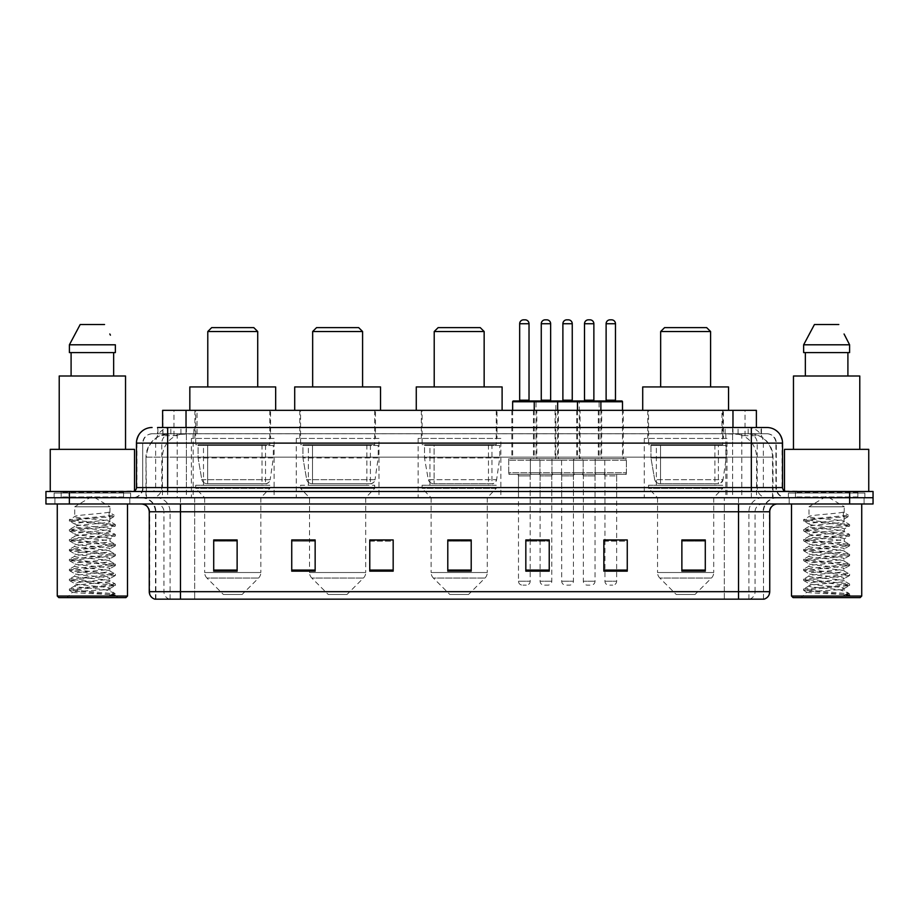 <?xml version="1.0" encoding="UTF-8"?>
<svg xmlns="http://www.w3.org/2000/svg" width="919" height="919" viewBox="0 0 919 919"><rect width="100%" height="100%" fill="white"/><g stroke="black" fill="none" stroke-linecap="round" stroke-linejoin="round"><path stroke-width="0.69" stroke-dasharray="4.59 3.45" d="M726.986 438.432L644.276 438.432L726.986 438.432L726.986 497.73L644.276 497.73L726.986 497.73M644.276 438.432L644.276 497.73M500.855 438.432L418.145 438.432L500.855 438.432L500.855 497.73L418.145 497.73L500.855 497.73M418.145 438.432L418.145 497.73M378.973 438.432L296.263 438.432L378.973 438.432L378.973 497.73L296.263 497.73L378.973 497.73M296.263 438.432L296.263 497.73M274.103 438.432L191.393 438.432L274.103 438.432L274.103 497.73L191.393 497.73L274.103 497.73M191.393 438.432L191.393 497.73M536.822 410.345L511.86 410.345L536.822 410.345L536.822 458.719L511.86 458.719L536.822 458.719M511.86 410.345L511.86 458.719M580.05 410.345L555.087 410.345L580.05 410.345L580.05 458.719L555.087 458.719L580.05 458.719M555.087 410.345L555.087 458.719M623.277 410.345L598.315 410.345L623.277 410.345L623.277 458.719L598.315 458.719L623.277 458.719M598.315 410.345L598.315 458.719M601.669 410.345L576.695 410.345L601.669 410.345L601.669 458.719L576.695 458.719L601.669 458.719M576.695 410.345L576.695 458.719M558.442 410.345L533.468 410.345L558.442 410.345L558.442 458.719L533.468 458.719L558.442 458.719M533.468 410.345L533.468 458.719M626.402 458.719L595.19 458.719L626.402 458.719L626.402 474.33L595.19 474.33L626.402 474.33M595.19 458.719L595.19 474.33M583.174 458.719L551.963 458.719L583.174 458.719L583.174 474.33L551.963 474.33L583.174 474.33M551.963 458.719L551.963 474.33M539.947 458.719L508.735 458.719L539.947 458.719L539.947 474.33L508.735 474.33L539.947 474.33M508.735 458.719L508.735 474.33M561.566 458.719L530.355 458.719L561.566 458.719L561.566 474.33L530.355 474.33L561.566 474.33M530.355 458.719L530.355 474.33M604.794 458.719L573.582 458.719L604.794 458.719L604.794 474.33L573.582 474.33L604.794 474.33M573.582 458.719L573.582 474.33M530.194 474.33L518.488 474.33L530.194 474.33L530.194 497.73L518.488 497.73L530.194 497.73M518.488 474.33L518.488 497.73M573.422 474.33L561.716 474.33L573.422 474.33L573.422 497.73L561.716 497.73L573.422 497.73M561.716 474.33L561.716 497.73M616.649 474.33L604.943 474.33L616.649 474.33L616.649 497.73L604.943 497.73L616.649 497.73M604.943 474.33L604.943 497.73M595.03 474.33L583.335 474.33L595.03 474.33L595.03 497.73L583.335 497.73L595.03 497.73M583.335 474.33L583.335 497.73M551.802 474.33L540.108 474.33L551.802 474.33L551.802 497.73L540.108 497.73L551.802 497.73M540.108 474.33L540.108 497.73M748.974 433.745L753.04 434.032C755.981 434.905 756.969 435.468 756.027 435.709L745.022 435.709L738.75 434.365L725.826 433.779L193.174 433.779L180.25 434.365L173.978 435.709L162.973 435.709L162.617 427.507L761.46 427.507L157.54 427.507L157.54 433.745L761.46 433.745L157.54 433.745M756.383 410.345L162.617 410.345M751.708 433.848A23.412 23.412 0 0 1 773.005 457.157L773.005 497.73L145.995 497.73L773.005 497.73M162.617 435.549L167.292 433.848L177.62 433.745L170.026 433.745M167.292 433.848A23.412 23.412 0 0 0 145.995 457.157L146.477 497.73M270.588 410.345L194.908 410.345L270.588 410.345L270.588 438.432L194.908 438.432L270.588 438.432M194.908 410.345L194.908 438.432M375.469 410.345L299.778 410.345L375.469 410.345L375.469 438.432L299.778 438.432L375.469 438.432M299.778 410.345L299.778 438.432M497.03 410.345L421.339 410.345L497.03 410.345L497.03 438.432L421.339 438.432L497.03 438.432M421.339 410.345L421.339 438.432M723.471 410.345L647.78 410.345L723.471 410.345L723.471 438.432L647.78 438.432L723.471 438.432M647.78 410.345L647.78 438.432M756.383 427.507L756.027 410.345M177.62 433.745L741.38 433.745M167.672 427.507L761.46 427.507L761.46 433.745M766.928 433.745L152.072 433.745L766.928 433.745A9.362 9.362 0 0 1 776.291 443.119L776.291 487.587L136.46 487.587M136.46 443.119L776.291 443.119L142.709 443.119L142.709 487.587A10.143 10.143 0 0 1 132.566 497.73L786.434 497.73L132.566 497.73M766.928 427.507L766.699 427.507A15.6 15.37 90 0 1 782.058 443.119L782.54 443.119M167.672 491.493L786.434 491.493L167.672 491.493M857.829 491.493L795.417 491.493L857.829 491.493L857.829 497.73L795.417 497.73L857.829 497.73L857.829 493.055L795.417 493.055L857.829 493.055M795.417 491.493L795.417 493.055M123.583 491.493L61.171 491.493L123.583 491.493L123.583 497.73L61.171 497.73L123.583 497.73L123.583 493.055L61.171 493.055L123.583 493.055M61.171 491.493L61.171 493.055M849.638 503.98L45.95 503.98L45.95 491.493L873.05 491.493L873.05 497.73L849.638 497.73L873.05 497.73L873.05 503.98L849.638 503.98L849.638 497.73L69.362 497.73L849.638 497.73L849.638 491.493M45.95 497.73L69.362 497.73L45.95 497.73M129.832 497.73L129.832 503.98L54.922 503.98L129.832 503.98L54.922 503.98L129.832 503.98L129.832 497.73L54.922 497.73L54.922 503.98L54.922 497.73L129.832 497.73M864.078 497.73L864.078 503.98L789.168 503.98L864.078 503.98L789.168 503.98L864.078 503.98L864.078 497.73L789.168 497.73L789.168 503.98L789.168 497.73L864.078 497.73M130.613 493.055L54.141 493.055L130.613 493.055L130.613 497.73L54.141 497.73L130.613 497.73M54.141 493.055L54.141 497.73M864.859 493.055L788.387 493.055L864.859 493.055L864.859 497.73L788.387 497.73L864.859 497.73M788.387 493.055L788.387 497.73M763.494 599.165L763.494 511.78L180.469 511.78L180.469 599.165L155.506 599.165L763.494 599.165L763.494 511.78A14.049 14.049 0 0 1 777.543 497.73L141.457 497.73L777.543 497.73M155.506 599.165L155.506 511.78L769.743 511.78M738.531 503.98L141.457 503.98L738.531 503.98M154.874 599.165L764.126 599.165M795.417 497.73L857.829 497.73L795.417 497.73M61.171 497.73L123.583 497.73L61.171 497.73M705.287 570.079L705.287 539.947L705.287 571.159L681.875 571.159L681.875 540.108L681.875 571.159L705.287 571.159L705.287 540.257L705.287 571.159L705.287 541.188L681.875 541.188L681.875 571.159L681.875 539.947L705.287 539.947L681.875 539.947L705.287 539.947L705.287 570.079L681.875 570.079M627.263 570.079L627.263 539.947L627.263 571.159L603.852 571.159L603.852 540.108L603.852 571.159L627.263 571.159L627.263 540.257L627.263 571.159L627.263 541.188L603.852 541.188L603.852 539.947L603.852 571.159L603.852 540.108L603.852 571.159L603.852 541.188L627.263 541.188L627.263 540.108L627.263 570.079L603.852 570.079L603.852 571.159L627.263 571.159L627.263 540.108L603.852 540.108L603.852 570.079M538.545 474.33L553.364 474.33L538.545 474.33A1.562 1.562 0 0 1 540.108 475.881L540.108 539.947L549.229 539.947L549.229 541.188L525.829 541.188L525.829 571.159L549.229 571.159L549.229 539.947L549.229 571.159L525.829 571.159L525.829 540.108L525.829 571.159L549.229 571.159L549.229 540.257L549.229 571.159L549.229 541.188L525.829 541.188L525.829 571.159L525.829 539.947L549.229 539.947L525.829 539.947L530.194 539.947L530.194 475.881L518.488 475.881L518.488 581.222A3.906 3.906 0 0 0 522.394 585.127L526.288 585.127L522.394 585.127M237.125 570.079L237.125 539.947L237.125 571.159L213.713 571.159L213.713 540.108L213.713 571.159L237.125 571.159L237.125 540.257L237.125 571.159L237.125 541.188L213.713 541.188L213.713 571.159L213.713 539.947L237.125 539.947L213.713 539.947L237.125 539.947L237.125 570.079L213.713 570.079M315.148 540.108L291.737 540.108L291.737 571.159L315.148 571.159L315.148 539.947L315.148 571.159L291.737 571.159L291.737 540.108L291.737 571.159L315.148 571.159L315.148 540.257L315.148 571.159L315.148 541.188L291.737 541.188L291.737 539.947L291.737 571.159L291.737 540.108L291.737 571.159L291.737 541.188L315.148 541.188L315.148 539.947L291.737 539.947L315.148 539.947L309.531 539.947L309.531 497.73L300.559 488.368L374.688 488.368L300.559 488.368L300.559 485.255L374.688 485.255L300.559 485.255M393.171 570.079L393.171 539.947L393.171 571.159L369.771 571.159L369.771 540.108L369.771 571.159L393.171 571.159L393.171 540.257L393.171 571.159L393.171 541.188L369.771 541.188L369.771 539.947L369.771 571.159L369.771 540.108L369.771 571.159L369.771 541.188L393.171 541.188L393.171 540.108L393.171 570.079L369.771 570.079L369.771 571.159L393.171 571.159L393.171 540.108L369.771 540.108L369.771 570.079M471.206 570.079L471.206 539.947L471.206 571.159L447.794 571.159L447.794 540.108L447.794 571.159L471.206 571.159L471.206 540.257L471.206 571.159L471.206 541.188L447.794 541.188L447.794 571.159L447.794 539.947L471.206 539.947L447.794 539.947L471.206 539.947L471.206 570.079L447.794 570.079M627.263 539.947L603.852 539.947L627.263 539.947M393.171 539.947L369.771 539.947L393.171 539.947M763.115 599.165L724.333 599.165L724.333 591.675L194.667 591.675L194.667 599.165L194.667 503.98M616.649 539.947L604.943 539.947L604.943 475.881L616.649 475.881L616.649 539.947M471.206 541.188L471.206 540.257L471.206 541.188L447.794 541.188L447.794 571.159L471.206 571.159L471.206 541.188M237.125 541.188L237.125 540.257L237.125 541.188L213.713 541.188L213.713 571.159L237.125 571.159L237.125 541.188M705.287 541.188L705.287 540.257L705.287 541.188L681.875 541.188L681.875 571.159L705.287 571.159L705.287 541.188M471.206 540.108L447.794 540.108M237.125 540.108L213.713 540.108M549.229 540.108L525.829 540.108M705.287 540.108L681.875 540.108M103.927 589.803C93.106 590.595 72.268 591.376 72.463 592.077C70.476 593.192 114.622 594.202 115.346 595.167L69.373 590.297L115.231 585.518L110.016 588.447L110.016 589.803L103.927 589.803L110.016 588.447C111.096 586.793 73.658 585.139 74.738 583.485C73.658 581.842 111.096 580.176 110.016 578.533C111.096 576.879 73.658 575.225 74.738 573.582C73.658 571.928 111.096 570.274 110.016 568.62C111.096 566.977 73.658 565.311 74.738 563.669C73.658 562.014 111.096 560.36 110.016 558.718C111.096 557.063 73.658 555.409 74.738 553.755C73.658 552.112 111.096 550.458 110.016 548.804C111.096 547.15 73.658 545.495 74.738 543.853C73.658 542.199 111.096 540.544 110.016 538.89C111.096 537.247 73.658 535.593 74.738 533.939C73.658 532.285 111.096 530.631 110.016 528.988L110.016 531.458C111.096 529.815 73.658 528.161 74.738 526.507C73.658 524.852 111.096 523.198 110.016 521.555C111.096 519.901 73.658 518.247 74.738 516.593L74.738 506.771L110.016 506.771L92.382 496.168L74.738 506.771L110.016 506.771L109.82 521.326L115.231 524.485L69.373 519.694L114.197 515.237L114.197 516.478L109.108 519.568L109.108 512.136L114.197 515.237M127.488 503.98L57.265 503.98L127.488 503.98M124.364 497.73L60.39 497.73L124.364 497.73A0.781 0.781 0 0 1 123.583 496.949L61.171 496.949L123.583 496.949L123.583 492.274A0.781 0.781 0 0 1 124.364 491.493L60.39 491.493L124.364 491.493M60.39 497.73A0.781 0.781 0 0 0 61.171 496.949L61.171 492.274A0.781 0.781 0 0 0 60.39 491.493M134.507 491.493L50.246 491.493L134.507 490.964M125.535 449.357L59.218 449.357L125.535 449.357M115.231 585.518L69.373 580.394L115.38 575.432L69.522 570.653L115.38 565.53L69.373 560.567L115.38 555.616L69.373 550.665L115.38 545.702L69.373 540.751L115.231 535.961L110.016 538.89L110.016 541.371C111.096 539.717 73.658 538.063 74.738 536.42C73.658 534.766 111.096 533.112 110.016 531.458L115.231 534.387L69.373 529.608L115.231 524.485M115.231 535.961L69.373 530.837L115.231 526.059L110.016 528.988C111.096 527.334 73.658 525.679 74.738 524.025L74.738 526.507L69.522 529.436M115.231 526.059L103.881 524.232L69.522 521.096L74.738 524.025C73.646 522.532 104.019 521.084 109.108 519.568M115.231 545.875L110.016 548.804L110.016 551.285C111.096 549.631 73.658 547.977 74.738 546.323C73.658 544.68 111.096 543.026 110.016 541.371L115.231 544.301L69.373 539.51L115.231 534.387M69.522 531.01L74.933 534.157L74.738 536.42L69.522 539.35M115.231 555.788L110.016 558.718L110.016 561.187C111.096 559.545 73.658 557.879 74.738 556.236C73.658 554.582 111.096 552.928 110.016 551.285L115.231 554.214L69.373 549.424L115.231 544.301M69.522 540.923L74.933 544.071L74.738 546.323L69.522 549.252M115.231 565.69L110.016 568.62L110.016 571.101C111.096 569.447 73.658 567.793 74.738 566.15C73.658 564.496 111.096 562.842 110.016 561.187L115.231 564.117L69.373 559.338L115.231 554.214M69.522 550.826L74.933 553.985L74.738 556.236L69.522 559.166M115.231 575.604L110.016 578.533L110.016 581.015C111.096 579.361 73.658 577.706 74.738 576.052C73.658 574.409 111.096 572.744 110.016 571.101L115.231 574.03L69.373 569.24L115.231 564.117M69.522 560.739L74.933 563.887L74.738 566.15L69.522 569.079M115.346 595.167L109.602 595.167C112.486 594.26 113.496 593.352 112.646 592.433L105.605 589.78C96.058 588.516 73.83 587.23 74.738 585.966C73.658 584.312 111.096 582.657 110.016 581.015L115.231 583.944L69.373 579.154L115.231 574.03M69.522 570.653L74.933 573.801L74.738 576.052L69.522 578.981M105.961 589.814L110.016 589.803L115.231 593.846L80.872 590.71L69.522 588.895L103.881 585.759L115.231 583.944M69.522 580.555L74.933 583.714L74.738 585.966L69.522 588.895M109.602 595.167L115.38 594.019L115.38 595.167L117.816 597.614L66.938 597.614L117.816 597.614M69.522 590.469L72.509 592.204L66.938 597.614M71.096 352.597L115.357 352.597L113.657 352.597L115.357 352.597L115.357 344.797L69.396 344.797L69.396 352.597L71.096 352.597L71.096 376.009L113.657 376.009L71.096 376.009M80.194 324.51L104.559 324.51M109.809 333.988L110.429 335.159M109.108 512.136C103.927 513.664 73.658 515.099 74.738 516.593L69.522 519.522M59.218 376.009L125.535 376.009M50.246 449.357L134.507 449.357M57.265 596.052L127.488 596.052M58.827 597.614L125.926 597.614M69.522 521.096L80.872 519.281L114.197 516.478M207.786 386.933L257.722 386.933L207.786 386.933M242.111 594.49L223.386 594.49L206.947 578.051L258.549 578.051L206.947 578.051A7.8 7.8 0 0 1 204.661 572.526L260.835 572.526A7.8 7.8 0 0 1 258.549 578.051L242.111 594.49L223.386 594.49M260.835 497.73L204.661 497.73L204.661 572.526L260.835 572.526L260.835 497.73L269.818 488.368L195.69 488.368L269.818 488.368L269.818 485.255L195.69 485.255L195.69 488.368L204.661 497.73L260.835 497.73M203.49 444.67L262.007 444.67L203.49 444.67L203.49 485.255L262.007 485.255L203.49 485.255M262.007 444.67L262.007 485.255M195.69 410.345L269.818 410.345L195.69 410.345L195.69 444.67L269.818 444.67L195.69 444.67M269.818 410.345L269.818 444.67M275.666 410.345L189.831 410.345L275.666 410.345M189.831 386.933L275.666 386.933M195.69 485.255L269.818 485.255M207.786 331.529L257.722 331.529M211.68 327.635L253.816 327.635M265.534 483.693L265.522 483.693A4.687 4.687 90 0 0 270.163 479.684L201.835 479.684C202.766 482.36 204.696 483.693 207.637 483.693L207.648 445.451L207.648 483.693C204.707 483.704 202.777 482.372 201.835 479.684L198.079 457.938L198.079 445.451L273.322 445.451L273.322 457.938L198.079 457.938L201.835 479.684L270.163 479.684C268.164 483.049 266.625 484.393 265.534 483.693L207.637 483.693L265.534 483.693L265.522 445.451L207.648 445.451L265.522 445.451M273.322 445.451L198.079 445.451L207.648 445.451L198.079 445.451L198.079 457.938L273.322 457.938L270.163 479.684M312.655 386.933L362.591 386.933L312.655 386.933M346.98 594.49L328.255 594.49L311.817 578.051L363.43 578.051L311.817 578.051A7.8 7.8 0 0 1 309.531 572.526L365.705 572.526A7.8 7.8 0 0 1 363.43 578.051L346.98 594.49L328.255 594.49M374.688 485.255L374.688 488.368L365.705 497.73L309.531 497.73L365.705 497.73L365.705 572.526L309.531 572.526L309.531 540.108M308.359 444.67L366.876 444.67L308.359 444.67L308.359 485.255L366.876 485.255L308.359 485.255M366.876 444.67L366.876 485.255M300.559 410.345L374.688 410.345L300.559 410.345L300.559 444.67L374.688 444.67L300.559 444.67M374.688 410.345L374.688 444.67M380.535 410.345L294.7 410.345L380.535 410.345M294.7 386.933L380.535 386.933M312.655 331.529L362.591 331.529M316.55 327.635L358.686 327.635M370.403 483.693L370.391 483.693A4.687 4.687 90 0 0 375.032 479.684L306.705 479.684C307.635 482.36 309.565 483.693 312.517 483.693L312.517 445.451L312.517 483.693C309.577 483.704 307.647 482.372 306.705 479.684L302.948 457.938L302.948 445.451L378.191 445.451L378.191 457.938L302.948 457.938L306.705 479.684L375.032 479.684C373.034 483.049 371.494 484.393 370.403 483.693L312.517 483.693L370.403 483.693L370.391 445.451L312.517 445.451L370.391 445.451M378.191 445.451L302.948 445.451L312.517 445.451L302.948 445.451L302.948 457.938L378.191 457.938L375.032 479.684M434.216 386.933L484.152 386.933L434.216 386.933M468.552 594.49L449.828 594.49L433.377 578.051L484.991 578.051L433.377 578.051A7.8 7.8 0 0 1 431.103 572.526L487.277 572.526A7.8 7.8 0 0 1 484.991 578.051L468.552 594.49L449.828 594.49M487.277 497.73L431.103 497.73L431.103 572.526L487.277 572.526L487.277 497.73L496.249 488.368L422.12 488.368L496.249 488.368L496.249 485.255L422.12 485.255L422.12 488.368L431.103 497.73L487.277 497.73M429.931 444.67L488.448 444.67L429.931 444.67L429.931 485.255L488.448 485.255L429.931 485.255M488.448 444.67L488.448 485.255M422.12 410.345L496.249 410.345L422.12 410.345L422.12 444.67L496.249 444.67L422.12 444.67M496.249 410.345L496.249 444.67M502.107 410.345L416.273 410.345L502.107 410.345M416.273 386.933L502.107 386.933M422.12 485.255L496.249 485.255M434.216 331.529L484.152 331.529M438.122 327.635L480.258 327.635M491.964 483.693L434.078 483.693L491.964 483.693A4.687 4.687 90 0 0 496.605 479.684L428.277 479.684C429.196 482.36 431.137 483.693 434.078 483.693L434.078 483.693C431.149 483.704 429.207 482.372 428.277 479.684L424.509 457.938L424.509 445.451L499.764 445.451L499.764 457.938L424.509 457.938L428.277 479.684L496.605 479.684C494.606 483.049 493.066 484.393 491.964 483.693L434.078 483.693L491.964 483.693L491.964 445.451L434.09 445.451L434.09 483.693L434.09 445.451L491.964 445.451M499.764 445.451L424.509 445.451L434.09 445.451L424.509 445.451L424.509 457.938L499.764 457.938L496.605 479.684M660.658 386.933L710.594 386.933L660.658 386.933M694.994 594.49L676.258 594.49L659.819 578.051L711.432 578.051L659.819 578.051A7.8 7.8 0 0 1 657.533 572.526L713.718 572.526A7.8 7.8 0 0 1 711.432 578.051L694.994 594.49L676.258 594.49M713.718 497.73L657.533 497.73L657.533 572.526L713.718 572.526L713.718 497.73L722.69 488.368L648.561 488.368L722.69 488.368L722.69 485.255L648.561 485.255L648.561 488.368L657.533 497.73L713.718 497.73M656.361 444.67L714.89 444.67L656.361 444.67L656.361 485.255L714.89 485.255L656.361 485.255M714.89 444.67L714.89 485.255M648.561 410.345L722.69 410.345L648.561 410.345L648.561 444.67L722.69 444.67L648.561 444.67M722.69 410.345L722.69 444.67M728.537 410.345L642.714 410.345L728.537 410.345M642.714 386.933L728.537 386.933M648.561 485.255L722.69 485.255M660.658 331.529L710.594 331.529M664.563 327.635L706.688 327.635M718.394 445.451L660.52 445.451L718.394 445.451L718.394 483.693L660.52 483.693L718.394 483.693A4.687 4.687 90 0 0 723.035 479.684L654.707 479.684C655.638 482.36 657.579 483.693 660.52 483.693L660.52 445.451L660.52 483.693C657.579 483.704 655.649 482.372 654.707 479.684L650.951 457.938L650.951 445.451L726.205 445.451L726.205 457.938L650.951 457.938L654.707 479.684L723.035 479.684C721.047 483.049 719.497 484.393 718.405 483.693L660.508 483.693L718.405 483.693M726.205 445.451L650.951 445.451L660.52 445.451L650.951 445.451L650.951 457.938L726.205 457.938L723.035 479.684M838.174 589.803C827.353 590.595 806.514 591.376 806.71 592.077C804.722 593.192 848.869 594.202 849.593 595.167L803.62 590.297L849.478 585.518L844.262 588.447L844.262 589.803L838.174 589.803L844.262 588.447C845.342 586.793 807.904 585.139 808.984 583.485C807.904 581.842 845.342 580.176 844.262 578.533C845.342 576.879 807.904 575.225 808.984 573.582C807.904 571.928 845.342 570.274 844.262 568.62C845.342 566.977 807.904 565.311 808.984 563.669C807.904 562.014 845.342 560.36 844.262 558.718C845.342 557.063 807.904 555.409 808.984 553.755C807.904 552.112 845.342 550.458 844.262 548.804C845.342 547.15 807.904 545.495 808.984 543.853C807.904 542.199 845.342 540.544 844.262 538.89C845.342 537.247 807.904 535.593 808.984 533.939C807.904 532.285 845.342 530.631 844.262 528.988L844.262 531.458C845.342 529.815 807.904 528.161 808.984 526.507C807.904 524.852 845.342 523.198 844.262 521.555C845.342 519.901 807.904 518.247 808.984 516.593L808.984 506.771L844.262 506.771L826.618 496.168L808.984 506.771L844.262 506.771L844.067 521.326L849.478 524.485L803.62 519.694L848.444 515.237L848.444 516.478L843.355 519.568L843.355 512.136L848.444 515.237M861.735 503.98L791.512 503.98L861.735 503.98M858.61 497.73L794.636 497.73L858.61 497.73A0.781 0.781 0 0 1 857.829 496.949L795.417 496.949L857.829 496.949L857.829 492.274A0.781 0.781 0 0 1 858.61 491.493L794.636 491.493L858.61 491.493M794.636 497.73A0.781 0.781 0 0 0 795.417 496.949L795.417 492.274A0.781 0.781 0 0 0 794.636 491.493M784.493 490.964L868.754 491.493L784.493 491.493M859.782 449.357L793.465 449.357L859.782 449.357M849.478 585.518L803.62 580.394L849.627 575.432L803.769 570.653L849.627 565.53L803.62 560.567L849.627 555.616L803.62 550.665L849.627 545.702L803.62 540.751L849.478 535.961L844.262 538.89L844.262 541.371C845.342 539.717 807.904 538.063 808.984 536.42C807.904 534.766 845.342 533.112 844.262 531.458L849.478 534.387L803.62 529.608L849.478 524.485M849.478 535.961L803.62 530.837L849.478 526.059L844.262 528.988C845.342 527.334 807.904 525.679 808.984 524.025L808.984 526.507L803.769 529.436M849.478 526.059L838.128 524.232L803.769 521.096L808.984 524.025C807.893 522.532 838.254 521.084 843.355 519.568M849.478 545.875L844.262 548.804L844.262 551.285C845.342 549.631 807.904 547.977 808.984 546.323C807.904 544.68 845.342 543.026 844.262 541.371L849.478 544.301L803.62 539.51L849.478 534.387M803.769 531.01L809.179 534.157L808.984 536.42L803.769 539.35M849.478 555.788L844.262 558.718L844.262 561.187C845.342 559.545 807.904 557.879 808.984 556.236C807.904 554.582 845.342 552.928 844.262 551.285L849.478 554.214L803.62 549.424L849.478 544.301M803.769 540.923L809.179 544.071L808.984 546.323L803.769 549.252M849.478 565.69L844.262 568.62L844.262 571.101C845.342 569.447 807.904 567.793 808.984 566.15C807.904 564.496 845.342 562.842 844.262 561.187L849.478 564.117L803.62 559.338L849.478 554.214M803.769 550.826L809.179 553.985L808.984 556.236L803.769 559.166M849.478 575.604L844.262 578.533L844.262 581.015C845.342 579.361 807.904 577.706 808.984 576.052C807.904 574.409 845.342 572.744 844.262 571.101L849.478 574.03L803.62 569.24L849.478 564.117M803.769 560.739L809.179 563.887L808.984 566.15L803.769 569.079M803.769 590.469L806.756 592.204L801.184 597.614L852.062 597.614L849.627 595.167L843.849 595.167C846.732 594.26 847.743 593.352 846.893 592.433L839.851 589.78C830.305 588.516 808.077 587.23 808.984 585.966C807.904 584.312 845.342 582.657 844.262 581.015L849.478 583.944L803.62 579.154L849.478 574.03M803.769 570.653L809.179 573.801L808.984 576.052L803.769 578.981M840.207 589.814L844.262 589.803L849.478 593.846L815.119 590.71L803.769 588.895L838.128 585.759L849.478 583.944M803.769 580.555L809.179 583.714L808.984 585.966L803.769 588.895M852.062 597.614L801.184 597.614M805.343 352.597L847.904 352.597L847.904 376.009L805.343 376.009L847.904 376.009L805.343 376.009L805.343 352.597L803.643 352.597L849.604 352.597L803.643 352.597L803.643 344.797L849.604 344.797M814.441 324.51L838.806 324.51M844.056 333.988L844.676 335.159M843.355 512.136C838.174 513.664 807.904 515.099 808.984 516.593L803.769 519.522M805.343 376.009L847.904 376.009M793.465 376.009L859.782 376.009M784.493 449.357L868.754 449.357M791.512 596.052L861.735 596.052M793.074 597.614L860.173 597.614M847.904 352.597L849.604 352.597M843.849 595.167L849.478 593.846M803.769 521.096L815.119 519.281L848.444 516.478M556.88 400.983L513.422 400.983M551.423 400.983L540.498 400.983L551.423 400.983M546.736 319.835L545.174 319.835M553.364 474.33A1.562 1.562 0 0 0 551.802 475.881L551.802 581.222A3.906 3.906 0 0 1 547.908 585.127L544.002 585.127L547.908 585.127M560.004 474.33L531.906 474.33L560.004 474.33A1.562 1.562 0 0 0 561.566 472.768L530.355 472.768L561.566 472.768L561.566 460.281A1.562 1.562 0 0 0 560.004 458.719L531.906 458.719L560.004 458.719M531.906 474.33A1.562 1.562 0 0 1 530.355 472.768L530.355 460.281A1.562 1.562 0 0 1 531.906 458.719M557.661 410.345L557.661 457.157A1.562 1.562 0 0 0 559.223 458.719L532.687 458.719L559.223 458.719M534.249 410.345L534.249 457.157A1.562 1.562 0 0 1 532.687 458.719M540.108 540.108L540.108 581.222A3.906 3.906 0 0 0 544.002 585.127M600.107 400.983L556.65 400.983A0.781 0.781 0 0 0 555.869 401.764L555.869 457.157A1.562 1.562 0 0 1 554.306 458.719L580.831 458.719L554.306 458.719M594.65 400.983L583.726 400.983L594.65 400.983M589.964 319.835L588.401 319.835M596.592 474.33L581.773 474.33L596.592 474.33A1.562 1.562 0 0 0 595.03 475.881L595.03 581.222A3.906 3.906 0 0 1 591.135 585.127L587.23 585.127L591.135 585.127M581.773 474.33A1.562 1.562 0 0 1 583.335 475.881L583.335 581.222A3.906 3.906 0 0 0 587.23 585.127M603.232 474.33L575.133 474.33L603.232 474.33A1.562 1.562 0 0 0 604.794 472.768L573.582 472.768L604.794 472.768L604.794 460.281A1.562 1.562 0 0 0 603.232 458.719L575.133 458.719L603.232 458.719M575.133 474.33A1.562 1.562 0 0 1 573.582 472.768L573.582 460.281A1.562 1.562 0 0 1 575.133 458.719M600.888 410.345L600.888 457.157A1.562 1.562 0 0 0 602.45 458.719L575.914 458.719L602.45 458.719M577.477 410.345L577.477 457.157A1.562 1.562 0 0 1 575.914 458.719M518.879 400.983L529.803 400.983L518.879 400.983M516.926 474.33A1.562 1.562 0 0 1 518.488 475.881L530.194 475.881A1.562 1.562 0 0 1 531.756 474.33L516.926 474.33L531.756 474.33M510.298 474.33L538.385 474.33L510.298 474.33A1.562 1.562 0 0 1 508.735 472.768L539.947 472.768L508.735 472.768L508.735 460.281A1.562 1.562 0 0 1 510.298 458.719L538.385 458.719L510.298 458.719M538.385 474.33A1.562 1.562 0 0 0 539.947 472.768L539.947 460.281A1.562 1.562 0 0 0 538.385 458.719M512.641 410.345L512.641 457.157A1.562 1.562 0 0 1 511.079 458.719L537.604 458.719L511.079 458.719M512.641 401.764L536.041 401.764L536.041 457.157A1.562 1.562 0 0 0 537.604 458.719M530.194 540.108L530.194 581.222A3.906 3.906 0 0 1 526.288 585.127M525.117 319.835L523.566 319.835M562.106 400.983L573.031 400.983L562.106 400.983M560.153 474.33L574.984 474.33L560.153 474.33A1.562 1.562 0 0 1 561.716 475.881L561.716 581.222A3.906 3.906 0 0 0 565.622 585.127L569.516 585.127L565.622 585.127M574.984 474.33A1.562 1.562 0 0 0 573.422 475.881L573.422 581.222A3.906 3.906 0 0 1 569.516 585.127M553.525 474.33L581.612 474.33L553.525 474.33A1.562 1.562 0 0 1 551.963 472.768L583.174 472.768L551.963 472.768L551.963 460.281A1.562 1.562 0 0 1 553.525 458.719L581.612 458.719L553.525 458.719M581.612 474.33A1.562 1.562 0 0 0 583.174 472.768L583.174 460.281A1.562 1.562 0 0 0 581.612 458.719M536.041 401.764L579.269 401.764L579.269 457.157A1.562 1.562 0 0 0 580.831 458.719M568.344 319.835L566.793 319.835M579.269 401.764L599.096 401.764A0.781 0.781 0 0 1 599.877 400.983L621.726 400.983M605.334 400.983L616.258 400.983L605.334 400.983M603.381 474.33A1.562 1.562 0 0 1 604.943 475.881L616.649 475.881A1.562 1.562 0 0 1 618.211 474.33L603.381 474.33L618.211 474.33M596.753 474.33L624.84 474.33L596.753 474.33A1.562 1.562 0 0 1 595.19 472.768L626.402 472.768L595.19 472.768L595.19 460.281A1.562 1.562 0 0 1 596.753 458.719L624.84 458.719L596.753 458.719M624.84 474.33A1.562 1.562 0 0 0 626.402 472.768L626.402 460.281A1.562 1.562 0 0 0 624.84 458.719M622.496 401.764L599.096 401.764L599.096 457.157A1.562 1.562 0 0 1 597.534 458.719L624.058 458.719L597.534 458.719M622.496 410.345L622.496 457.157A1.562 1.562 0 0 0 624.058 458.719M604.943 540.108L604.943 581.222A3.906 3.906 0 0 0 608.849 585.127L612.743 585.127L608.849 585.127M616.649 540.108L616.649 581.222A3.906 3.906 0 0 1 612.743 585.127M611.572 319.835L610.021 319.835M162.973 435.709L162.973 410.345M165.96 434.032A23.412 23.055 -90 0 0 146.477 457.157L773.005 457.157L741.794 457.157L741.794 497.73M772.523 497.73L772.523 457.157A23.412 23.055 90 0 0 753.04 434.032M177.206 433.745L177.206 457.157L145.995 457.157L145.995 497.73M725.826 433.779L725.826 497.73M738.75 434.365A23.412 23.055 90 0 1 756.567 457.157L756.567 497.73M193.174 433.779L193.174 497.73M180.25 434.365A23.412 23.055 -90 0 0 162.433 457.157L162.433 497.73M741.794 433.745L741.794 457.157L177.206 457.157L177.206 497.73M186.029 433.802L186.029 427.507M173.978 435.709L173.978 410.345M197.034 433.802L197.034 410.345M721.966 433.802L721.966 410.345M745.022 435.709L745.022 410.345M732.971 433.802L732.971 427.507M180.94 433.745L180.94 427.507M152.072 433.745C146.224 434.469 143.1 437.582 142.709 443.119L142.709 487.587L751.328 487.587L751.328 433.745M186.385 427.507L186.385 487.587L143.088 487.587A10.143 9.994 90 0 1 133.094 497.73M751.328 497.73L751.328 487.587L776.291 487.587C776.9 493.756 780.277 497.133 786.434 497.73M782.54 487.587L732.615 487.587L732.615 491.493M732.615 427.507L732.615 443.119L782.058 443.119L782.058 487.587A3.906 3.837 -90 0 0 785.906 491.493M69.362 491.493L69.362 503.98M171.014 427.507A15.6 15.37 -90 0 0 155.644 443.119L155.644 487.587A3.906 3.837 90 0 1 151.807 491.493M152.301 427.507A15.6 15.37 -90 0 0 136.942 443.119L136.942 487.587A3.906 3.837 90 0 1 133.094 491.493M747.986 427.507A15.6 15.37 90 0 1 763.356 443.119L763.356 487.587A3.906 3.837 -90 0 0 767.193 491.493M152.301 433.745A9.362 9.224 -90 0 0 143.088 443.119L732.615 443.119L732.615 487.587L186.385 487.587L186.385 491.493M186.385 433.745L186.385 497.73M171.014 433.745A9.362 9.224 -90 0 0 161.801 443.119L161.801 487.587A10.143 9.994 90 0 1 151.807 497.73M167.672 433.745L167.672 497.73M766.699 433.745A9.362 9.224 90 0 1 775.912 443.119L775.912 487.587A10.143 9.994 -90 0 0 785.906 497.73M747.986 433.745A9.362 9.224 90 0 1 757.199 443.119L757.199 487.587A10.143 9.994 -90 0 0 767.193 497.73M732.615 433.745L732.615 497.73M157.896 433.745L157.896 427.507M170.819 433.745L170.819 427.507M193.875 433.745L193.875 427.507M725.125 433.745L725.125 427.507M748.181 433.745L748.181 427.507M761.104 433.745L761.104 427.507M738.06 433.745L738.06 427.507M749.536 599.165A7.8 7.685 90 0 0 755.062 591.675L724.333 591.675L724.333 511.78L763.115 511.78A14.049 13.831 -90 0 1 776.946 497.73M180.469 497.73L180.469 511.78L155.506 511.78C154.668 503.244 149.992 498.569 141.457 497.73M169.464 599.165A7.8 7.685 -90 0 1 163.938 591.675L163.938 511.78L194.667 511.78L194.667 591.675L149.257 591.675M149.257 511.78L163.938 511.78A7.8 7.685 90 0 0 156.253 503.98M155.265 599.165A7.8 7.685 -90 0 1 149.728 591.675L149.728 511.78A7.8 7.685 90 0 0 142.054 503.98M763.735 599.165A7.8 7.685 90 0 0 769.272 591.675L755.062 591.675L755.062 511.78A7.8 7.685 -90 0 1 762.747 503.98M769.743 591.675L769.272 511.78A7.8 7.685 -90 0 1 776.946 503.98M724.333 599.165L724.333 503.98M748.916 599.165L748.916 511.78A14.049 13.831 -90 0 1 762.747 497.73M738.531 599.165L738.531 497.73M155.885 599.165L155.885 511.78A14.049 13.831 90 0 0 142.054 497.73M170.084 599.165L170.084 511.78A14.049 13.831 90 0 0 156.253 497.73M194.667 497.73L194.667 511.78L724.333 511.78L724.333 497.73M315.148 570.079L291.737 570.079M549.229 570.079L525.829 570.079M123.583 492.274L61.171 492.274L123.583 492.274M857.829 492.274L795.417 492.274L857.829 492.274M541.268 323.729L550.642 323.729M551.802 475.881L540.108 475.881L551.802 475.881M530.355 460.281L561.566 460.281L530.355 460.281M534.249 457.157L557.661 457.157L534.249 457.157M550.642 400.202L541.268 400.202M551.802 581.222L540.108 581.222L551.802 581.222M584.507 323.729L593.869 323.729M595.03 475.881L583.335 475.881L595.03 475.881M573.582 460.281L604.794 460.281L573.582 460.281M577.477 457.157L600.888 457.157L577.477 457.157M593.869 400.202L584.507 400.202M595.03 581.222L583.335 581.222L595.03 581.222M529.022 400.202L519.66 400.202M539.947 460.281L508.735 460.281L539.947 460.281M536.041 457.157L512.641 457.157L536.041 457.157M518.488 581.222L530.194 581.222L518.488 581.222M519.66 323.729L529.022 323.729M572.25 400.202L562.887 400.202M561.716 475.881L573.422 475.881L561.716 475.881M583.174 460.281L551.963 460.281L583.174 460.281M579.269 457.157L555.869 457.157L579.269 457.157M561.716 581.222L573.422 581.222L561.716 581.222M562.887 323.729L572.25 323.729M615.477 400.202L606.115 400.202M626.402 460.281L595.19 460.281L626.402 460.281M622.496 457.157L599.096 457.157L622.496 457.157M604.943 581.222L616.649 581.222L604.943 581.222M606.115 323.729L615.477 323.729M69.373 589.056L69.373 590.297M115.38 584.105L115.38 585.346M69.373 579.154L69.373 580.394M115.38 574.191L115.38 575.432M69.373 569.24L69.373 570.481M115.38 564.289L115.38 565.53M69.373 559.338L69.373 560.567M115.38 554.375L115.38 555.616M69.373 549.424L69.373 550.665M115.38 544.473L115.38 545.702M69.373 539.51L69.373 540.751M115.38 534.559L115.38 535.8M69.373 529.608L69.373 530.837M115.38 524.646L115.38 525.886M69.373 519.694L69.373 520.935M849.627 595.167L849.627 594.019M803.62 589.056L803.62 590.297M849.627 584.105L849.627 585.346M803.62 579.154L803.62 580.394M849.627 574.191L849.627 575.432M803.62 569.24L803.62 570.481M849.627 564.289L849.627 565.53M803.62 559.338L803.62 560.567M849.627 554.375L849.627 555.616M803.62 549.424L803.62 550.665M849.627 544.473L849.627 545.702M803.62 539.51L803.62 540.751M849.627 534.559L849.627 535.8M803.62 529.608L803.62 530.837M849.627 524.646L849.627 525.886M803.62 519.694L803.62 520.935"/><path stroke-width="1.38" d="M157.54 427.507L167.672 427.507L157.54 427.507L162.617 427.507L162.617 410.345L756.383 410.345L756.383 427.507M152.072 427.507A15.6 15.6 0 0 0 136.46 443.119L136.46 487.587A3.906 3.906 0 0 1 132.566 491.493M782.54 443.119L167.672 443.119L167.672 427.507L766.928 427.507A15.6 15.6 0 0 1 782.54 443.119L782.54 487.587C782.77 489.965 784.068 491.263 786.434 491.493M69.362 491.493L45.95 491.493L45.95 497.73L69.362 497.73L45.95 497.73L45.95 503.98L69.362 503.98L69.362 497.73L849.638 497.73L69.362 497.73L69.362 491.493L849.638 491.493L849.638 497.73L873.05 497.73L849.638 497.73L849.638 503.98L69.362 503.98M849.638 503.98L873.05 503.98L873.05 491.493L849.638 491.493M766.699 427.507L761.46 427.507M769.743 591.675C769.525 595.42 767.652 597.913 764.126 599.165L738.531 599.165L738.531 591.675L769.743 591.675L769.743 511.78A7.8 7.8 0 0 1 777.543 503.98M738.531 599.165L154.874 599.165A7.8 7.8 0 0 1 149.257 591.675L149.257 511.78C148.798 507.035 146.201 504.439 141.457 503.98M705.287 571.159L705.287 539.947L681.875 539.947L681.875 571.159L705.287 571.159M627.263 571.159L627.263 539.947L603.852 539.947L603.852 571.159L627.263 571.159M549.229 571.159L549.229 539.947L525.829 539.947L525.829 571.159L549.229 571.159M237.125 571.159L237.125 539.947L213.713 539.947L213.713 571.159L237.125 571.159M315.148 571.159L315.148 539.947L291.737 539.947L291.737 571.159L315.148 571.159M393.171 571.159L393.171 539.947L369.771 539.947L369.771 571.159L393.171 571.159M471.206 571.159L471.206 539.947L447.794 539.947L447.794 571.159L471.206 571.159M724.333 599.165L180.469 599.165L180.469 591.675L738.531 591.675L738.531 511.78L149.257 511.78M604.943 540.108L616.649 540.108M393.171 539.947L369.771 540.108L393.171 539.947M309.531 540.108L315.148 540.108M540.108 540.108L530.194 540.108M471.206 540.108L447.794 540.108M237.125 540.108L213.713 540.108M549.229 540.108L525.829 540.108M705.287 540.108L681.875 540.108M125.926 597.614L58.827 597.614L57.265 596.052L127.488 596.052L125.926 597.614M57.265 503.98L57.265 596.052M127.488 503.98L127.488 596.052M134.507 490.964L134.507 449.357L50.246 449.357L50.246 491.493M125.535 449.357L125.535 376.009L59.218 376.009L59.218 449.357M113.657 352.597L113.657 376.009L113.657 352.597M69.396 344.797L80.194 324.51L69.396 344.797L69.396 352.597L115.357 352.597L115.357 344.797L69.396 344.797M110.429 335.159L109.809 333.988M71.096 352.597L71.096 376.009M104.559 324.51L80.194 324.51M207.786 331.529L257.722 331.529L253.816 327.635L211.68 327.635L207.786 331.529L207.786 386.933M257.722 331.529L257.722 386.933M275.666 410.345L275.666 386.933L189.831 386.933L189.831 410.345M312.655 331.529L362.591 331.529L358.686 327.635L316.55 327.635L312.655 331.529L312.655 386.933M362.591 331.529L362.591 386.933M380.535 410.345L380.535 386.933L294.7 386.933L294.7 410.345M434.216 331.529L484.152 331.529L480.258 327.635L438.122 327.635L434.216 331.529L434.216 386.933M484.152 331.529L484.152 386.933M502.107 410.345L502.107 386.933L416.273 386.933L416.273 410.345M660.658 331.529L710.594 331.529L706.688 327.635L664.563 327.635L660.658 331.529L660.658 386.933M710.594 331.529L710.594 386.933M728.537 410.345L728.537 386.933L642.714 386.933L642.714 410.345M860.173 597.614L793.074 597.614L791.512 596.052L861.735 596.052L860.173 597.614M791.512 503.98L791.512 596.052M861.735 503.98L861.735 596.052M868.754 491.493L868.754 449.357L784.493 449.357L784.493 490.964M859.782 449.357L859.782 376.009L793.465 376.009L793.465 449.357M844.676 335.159L849.604 344.797L803.643 344.797L814.441 324.51L803.643 344.797L803.643 352.597L849.604 352.597L849.604 344.797L849.604 352.597M849.604 344.797L844.056 333.988M805.343 352.597L805.343 376.009M847.904 376.009L847.904 352.597M838.806 324.51L814.441 324.51M599.877 400.983L621.726 400.983A0.781 0.781 0 0 1 622.496 401.764L534.249 401.764A0.781 0.781 0 0 1 535.03 400.983L556.88 400.983A0.781 0.781 0 0 1 557.661 401.764L557.661 410.345M550.642 323.729L541.268 323.729A3.906 3.906 0 0 1 545.174 319.835L546.736 319.835A3.906 3.906 0 0 1 550.642 323.729L550.642 400.202A0.781 0.781 0 0 0 551.423 400.983M541.268 323.729L541.268 400.202A0.781 0.781 0 0 1 540.498 400.983M535.03 400.983L513.422 400.983A0.781 0.781 0 0 0 512.641 401.764L534.249 401.764L534.249 410.345M577.477 410.345L577.477 401.764A0.781 0.781 0 0 1 578.258 400.983L600.107 400.983A0.781 0.781 0 0 1 600.888 401.764L600.888 410.345M593.869 323.729L584.507 323.729A3.906 3.906 0 0 1 588.401 319.835L589.964 319.835A3.906 3.906 0 0 1 593.869 323.729L593.869 400.202A0.781 0.781 0 0 0 594.65 400.983M584.507 323.729L584.507 400.202A0.781 0.781 0 0 1 583.726 400.983M536.041 401.764A0.781 0.781 0 0 0 535.26 400.983M519.66 323.729A3.906 3.906 0 0 1 523.566 319.835L525.117 319.835A3.906 3.906 0 0 1 529.022 323.729L519.66 323.729L519.66 400.202A0.781 0.781 0 0 1 518.879 400.983M529.022 323.729L529.022 400.202A0.781 0.781 0 0 0 529.803 400.983M512.641 401.764L512.641 410.345M579.269 401.764A0.781 0.781 0 0 0 578.488 400.983M556.65 400.983L578.258 400.983M562.887 323.729A3.906 3.906 0 0 1 566.793 319.835L568.344 319.835A3.906 3.906 0 0 1 572.25 323.729L562.887 323.729L562.887 400.202A0.781 0.781 0 0 1 562.106 400.983M572.25 323.729L572.25 400.202A0.781 0.781 0 0 0 573.031 400.983M606.115 323.729A3.906 3.906 0 0 1 610.021 319.835L611.572 319.835A3.906 3.906 0 0 1 615.477 323.729L606.115 323.729L606.115 400.202A0.781 0.781 0 0 1 605.334 400.983M615.477 323.729L615.477 400.202A0.781 0.781 0 0 0 616.258 400.983M622.496 401.764L622.496 410.345M186.029 427.507L186.029 410.345M732.971 427.507L732.971 410.345M167.672 491.493L167.672 443.119L136.46 443.119M136.46 487.587L782.54 487.587M751.328 427.507L751.328 491.493M738.531 503.98L738.531 511.78L769.743 511.78M149.257 591.675L180.469 591.675L180.469 503.98M471.206 570.079L447.794 570.079M393.171 570.079L369.771 570.079M315.148 570.079L291.737 570.079M237.125 570.079L213.713 570.079M549.229 570.079L525.829 570.079M627.263 570.079L603.852 570.079M705.287 570.079L681.875 570.079M541.268 400.202L550.642 400.202M584.507 400.202L593.869 400.202M519.66 400.202L529.022 400.202M562.887 400.202L572.25 400.202M606.115 400.202L615.477 400.202"/></g></svg>
